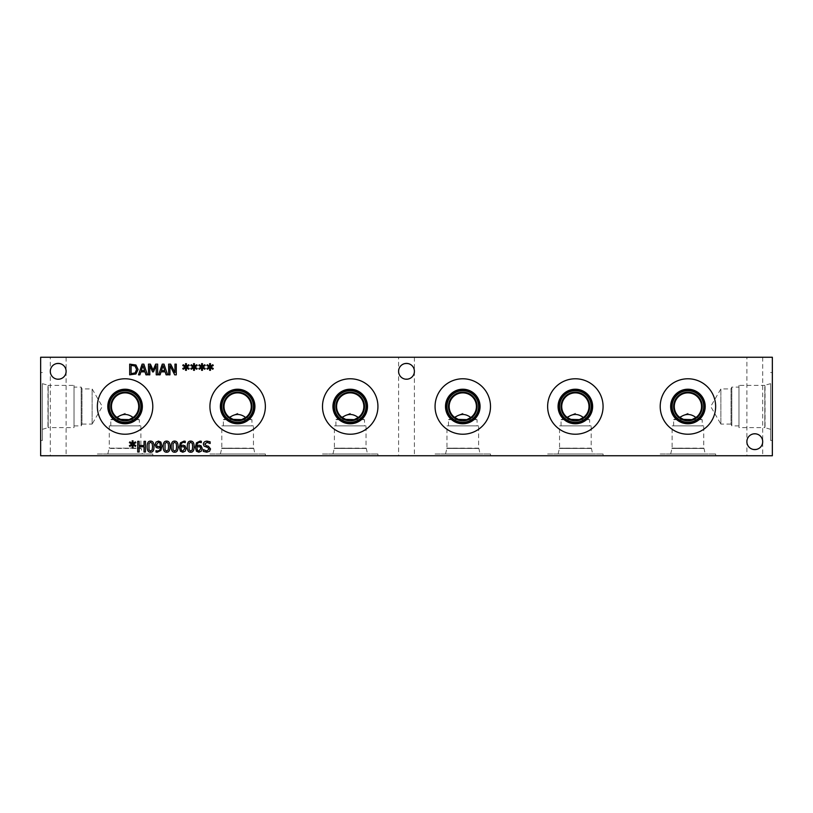 <?xml version="1.0" encoding="UTF-8"?>
<svg xmlns="http://www.w3.org/2000/svg" width="813" height="813" viewBox="0 0 813 813"><rect width="100%" height="100%" fill="white"/><g stroke="black" fill="none" stroke-linecap="round" stroke-linejoin="round"><path stroke-width="0.61" stroke-dasharray="4.07 3.05" d="M145.466 441.317L145.466 452.008L144.043 452.008L144.043 446.774L139.125 446.774L139.125 452.008L137.702 452.008L137.702 441.317L139.125 441.317L139.125 445.504L144.043 445.504L144.043 441.317L145.466 441.317M133.291 444.152L135.832 445.636L135.364 446.428L133.017 444.863L133.068 447.485L132.163 447.485L132.204 444.863L129.877 446.439L129.399 445.646L131.94 444.152L129.399 442.668L129.877 441.886L132.214 443.451L132.163 440.839L133.068 440.839L133.007 443.451L135.364 441.896L135.832 442.679L133.291 444.152M152.529 446.662L152.143 443.39L150.568 442.282L148.982 443.41L148.972 449.894L150.568 451.042L152.153 449.914L152.529 446.662M150.568 441.093C152.885 441.093 154.023 442.943 153.982 446.662C154.013 450.432 152.874 452.292 150.568 452.231C148.251 452.252 147.112 450.402 147.153 446.672C147.123 442.882 148.261 441.022 150.568 441.093M159.795 442.872L158.454 442.262L156.513 444.731L157.244 446.591L160.517 446.378L159.795 442.872M156.218 447.516L155.059 444.782L156.066 442.099L158.454 441.093L160.832 442.059L161.99 446.022L160.811 450.504L157.204 452.211L155.984 452.069L155.984 450.687L157.397 450.971C159.297 450.93 160.334 449.741 160.517 447.404L158.281 448.146L156.218 447.516M168.576 446.662L168.189 443.39L166.624 442.282L165.029 443.41L165.019 449.894L166.624 451.042L168.2 449.914L168.576 446.662M166.624 441.093C168.931 441.093 170.069 442.943 170.039 446.662C170.059 450.432 168.921 452.292 166.624 452.231C164.307 452.252 163.159 450.402 163.2 446.672C163.169 442.882 164.317 441.022 166.624 441.093M176.604 446.662L176.218 443.39L174.643 442.282L173.057 443.41L173.047 449.894L174.643 451.042L176.228 449.914L176.604 446.662M174.643 441.093C176.96 441.093 178.098 442.943 178.057 446.662C178.088 450.432 176.949 452.292 174.643 452.231C172.326 452.252 171.187 450.402 171.228 446.672C171.197 442.882 172.336 441.022 174.643 441.093M184.002 446.733L180.73 446.957L181.472 450.453L182.803 451.063L184.734 448.603L184.002 446.733M185.029 445.809L186.187 448.542L185.181 451.225L182.793 452.231L180.435 451.256L179.256 447.313L180.425 442.841L184.053 441.113L185.262 441.256L185.262 442.638L183.86 442.353C182.031 442.363 180.984 443.552 180.73 445.92L182.955 445.178L185.029 445.809M192.651 446.662L192.264 443.39L190.699 442.282L189.104 443.41L189.094 449.894L190.699 451.042L192.275 449.914L192.651 446.662M190.699 441.093C193.006 441.093 194.144 442.943 194.114 446.662C194.134 450.432 192.996 452.292 190.699 452.231C188.372 452.252 187.234 450.402 187.275 446.672C187.244 442.882 188.392 441.022 190.699 441.093M200.059 446.733L196.776 446.957L197.518 450.453L198.85 451.063L200.781 448.603L200.059 446.733M201.075 445.809L202.244 448.542L201.238 451.225L198.839 452.231L196.482 451.256L195.303 447.313L196.482 442.841L200.1 441.113L201.309 441.256L201.309 442.638L199.907 442.353C198.077 442.363 197.041 443.552 196.776 445.92L199.012 445.178L201.075 445.809M209.581 451.225L206.787 452.201L203.28 451.367L203.28 449.579L206.685 450.961L209.073 449.183L207.752 447.546L204.053 446.113L203.362 444.183C203.514 442.292 204.713 441.276 206.959 441.124L210.13 441.815L210.13 443.512L207.051 442.353L204.835 444.03L206.238 445.697L208.423 446.256L210.547 448.959L209.581 451.225M202.711 366.988L205.252 368.472L204.774 369.254L202.427 367.7L202.478 370.311L201.583 370.311L201.624 367.7L199.297 369.265L198.819 368.482L201.36 366.988L198.819 365.504L199.297 364.722L201.634 366.287L201.583 363.665L202.478 363.665L202.427 366.287L204.774 364.722L205.252 365.515L202.711 366.988M186.655 366.988L189.195 368.472L188.728 369.254L186.38 367.7L186.431 370.311L185.527 370.311L185.577 367.7L183.24 369.265L182.762 368.482L185.303 366.988L182.762 365.504L183.24 364.722L185.588 366.287L185.527 363.665L186.431 363.665L186.37 366.287L188.728 364.722L189.195 365.515L186.655 366.988M157.641 364.143L157.641 374.844L156.218 374.844L156.218 365.626L153.433 371.897L152.57 371.897L149.805 365.626L149.805 374.844L148.474 374.844L148.474 364.143L150.415 364.143L153.088 370.098L155.669 364.143L157.641 364.143M142.946 365.606L141.299 370.637L144.602 370.637L142.946 365.606M139.938 374.844L138.505 374.844L142.102 364.143L143.86 364.143L147.458 374.844L145.964 374.844L144.988 371.846L140.913 371.846L139.938 374.844M135.009 366.023L131.096 365.372L131.096 373.614L135.141 372.903L136.625 369.488L135.009 366.023M135.944 364.996L138.108 369.498L135.923 373.98L129.674 374.844L129.674 364.143L135.944 364.996M163.108 365.606L161.462 370.637L164.754 370.637L163.108 365.606M160.1 374.844L158.657 374.844L162.265 364.143L164.013 364.143L167.62 374.844L166.116 374.844L165.151 371.846L161.065 371.846L160.1 374.844M176.289 364.143L176.289 374.844L174.693 374.844L169.958 365.616L169.958 374.844L168.637 374.844L168.637 364.143L170.649 364.143L174.958 372.608L174.958 364.143L176.289 364.143M194.683 366.988L197.224 368.472L196.756 369.254L194.409 367.7L194.459 370.311L193.555 370.311L193.596 367.7L191.268 369.265L190.791 368.482L193.331 366.988L190.791 365.504L191.268 364.722L193.606 366.287L193.555 363.665L194.459 363.665L194.398 366.287L196.756 364.722L197.224 365.515L194.683 366.988M210.73 366.988L213.27 368.472L212.803 369.254L210.455 367.7L210.506 370.311L209.602 370.311L209.652 367.7L207.315 369.265L206.837 368.482L209.378 366.988L206.837 365.504L207.315 364.722L209.663 366.287L209.602 363.665L210.506 363.665L210.445 366.287L212.803 364.722L213.27 365.515L210.73 366.988M746.883 455.747L762.696 455.747L746.883 455.747L746.883 441.683C746.497 451.835 763.082 451.835 762.696 441.683C763.082 451.835 746.497 451.835 746.883 441.683L746.883 357.253L762.696 357.253L746.883 357.253M746.883 441.683C746.497 431.52 763.082 431.52 762.696 441.683C763.082 431.52 746.497 431.52 746.883 441.683A7.906 7.906 0 0 0 758.742 448.522A7.906 7.906 0 0 0 758.742 434.833A7.906 7.906 0 0 0 746.883 441.683M50.304 455.747L66.117 455.747L50.304 455.747L50.304 371.317C49.918 381.48 66.503 381.48 66.117 371.317C66.503 381.48 49.918 381.48 50.304 371.317L50.304 357.253L66.117 357.253L50.304 357.253M50.304 371.317C49.918 361.165 66.503 361.165 66.117 371.317C66.503 361.165 49.918 361.165 50.304 371.317A7.906 7.906 0 0 0 62.164 378.167A7.906 7.906 0 0 0 62.164 364.478A7.906 7.906 0 0 0 50.304 371.317M398.594 455.747L414.406 455.747L398.594 455.747L398.594 371.317C398.207 381.48 414.793 381.48 414.406 371.317C414.793 381.48 398.207 381.48 398.594 371.317L398.594 357.253L414.406 357.253L398.594 357.253M398.594 371.317C398.207 361.165 414.793 361.165 414.406 371.317C414.793 361.165 398.207 361.165 398.594 371.317A7.906 7.906 0 0 0 410.453 378.167A7.906 7.906 0 0 0 410.453 364.478A7.906 7.906 0 0 0 398.594 371.317M660.207 455.747L715.643 455.747L660.207 455.747L660.207 454L715.643 454L660.207 454M705.206 454L670.644 454L705.206 454L704.017 448.441L671.823 448.441L704.017 448.441L671.823 448.43L704.017 448.43L672.107 448.146L703.743 448.146L703.743 425.86L672.107 425.86L703.743 425.86M670.644 454L672.107 448.146L672.107 425.86M547.637 455.747L603.073 455.747L547.637 455.747L547.637 454L603.073 454L547.637 454M592.636 454L558.074 454L592.636 454L591.447 448.441L559.253 448.441L591.447 448.441L559.253 448.43L591.447 448.43L559.537 448.146L591.173 448.146L591.173 425.86L559.537 425.86L591.173 425.86M558.074 454L559.537 448.146L559.537 425.86M435.067 455.747L490.503 455.747L435.067 455.747L435.067 454L490.503 454L435.067 454M480.066 454L445.504 454L480.066 454L478.877 448.441L446.683 448.441L478.877 448.441L446.683 448.43L478.877 448.43L446.967 448.146L478.603 448.146L478.603 425.86L446.967 425.86L478.603 425.86M445.504 454L446.967 448.146L446.967 425.86M322.497 455.747L377.933 455.747L322.497 455.747L322.497 454L377.933 454L322.497 454M367.496 454L332.934 454L367.496 454L366.317 448.441L334.123 448.441L366.317 448.441L334.123 448.43L366.317 448.43L334.397 448.146L366.033 448.146L366.033 425.86L334.397 425.86L366.033 425.86M332.934 454L334.397 448.146L334.397 425.86M209.927 455.747L265.363 455.747L209.927 455.747L209.927 454L265.363 454L209.927 454M254.926 454L220.364 454L254.926 454L253.747 448.441L221.553 448.441L253.747 448.441L221.553 448.43L253.747 448.43L221.827 448.146L253.463 448.146L253.463 425.86L221.827 425.86L253.463 425.86M220.364 454L221.827 448.146L221.827 425.86M561.061 425.86L561.061 419.671L569.801 419.671L561.061 419.671L575.35 413.309L589.649 419.671L580.909 419.671L589.649 419.671L589.649 425.86L561.061 425.86L589.649 425.86M580.909 419.671C577.2 421.154 573.5 421.154 569.801 419.671A14.288 14.288 0 0 1 573.46 392.333A14.288 14.288 0 0 1 580.909 419.671M335.921 425.86L335.921 419.671L344.661 419.671L335.921 419.671L350.22 413.309L364.509 419.671L355.769 419.671L364.509 419.671L364.509 425.86L335.921 425.86L364.509 425.86M355.769 419.671C352.07 421.154 348.36 421.154 344.661 419.671A14.288 14.288 0 0 1 348.32 392.333A14.288 14.288 0 0 1 355.769 419.671M110.781 425.86L110.781 419.671L119.521 419.671L110.781 419.671L125.08 413.309L139.369 419.671L130.629 419.671L139.369 419.671L139.369 425.86L110.781 425.86L139.369 425.86M140.893 425.86L109.257 425.86L140.893 425.86L140.893 448.146L109.257 448.146L109.257 425.86M107.794 454L109.257 448.146L140.893 448.146L108.983 448.441L141.177 448.43L142.356 454L107.794 454L142.356 454M130.629 419.671C126.93 421.154 123.23 421.154 119.521 419.671A14.288 14.288 0 0 1 123.18 392.333A14.288 14.288 0 0 1 130.629 419.671M223.351 425.86L223.351 419.671L232.091 419.671L223.351 419.671L237.65 413.309L251.939 419.671L243.199 419.671L251.939 419.671L251.939 425.86L223.351 425.86L251.939 425.86M243.199 419.671C239.5 421.154 235.8 421.154 232.091 419.671A14.288 14.288 0 0 1 235.75 392.333A14.288 14.288 0 0 1 243.199 419.671M448.491 425.86L448.491 419.671L457.231 419.671L448.491 419.671L462.78 413.309L477.079 419.671L468.339 419.671L477.079 419.671L477.079 425.86L448.491 425.86L477.079 425.86M468.339 419.671C464.64 421.154 460.93 421.154 457.231 419.671A14.288 14.288 0 0 1 460.89 392.333A14.288 14.288 0 0 1 468.339 419.671M673.631 425.86L673.631 419.671L682.371 419.671L673.631 419.671L687.92 413.309L702.219 419.671L693.479 419.671L702.219 419.671L702.219 425.86L673.631 425.86L702.219 425.86M693.479 419.671C689.77 421.154 686.07 421.154 682.371 419.671A14.288 14.288 0 0 1 686.03 392.333A14.288 14.288 0 0 1 693.479 419.671M583.368 417.516A13.618 13.618 0 0 0 581.529 394.366A13.618 13.618 0 0 0 561.732 406.5A13.618 13.618 0 0 0 567.342 417.516M358.228 417.516A13.618 13.618 0 0 0 356.399 394.366A13.618 13.618 0 0 0 336.592 406.5A13.618 13.618 0 0 0 342.202 417.516M133.088 417.516A13.618 13.618 0 0 0 131.259 394.366A13.618 13.618 0 0 0 111.452 406.5A13.618 13.618 0 0 0 117.062 417.516M245.658 417.516A13.618 13.618 0 0 0 243.829 394.366A13.618 13.618 0 0 0 224.022 406.5A13.618 13.618 0 0 0 229.632 417.516M470.798 417.516A13.618 13.618 0 0 0 468.969 394.366A13.618 13.618 0 0 0 449.162 406.5A13.618 13.618 0 0 0 454.772 417.516M695.938 417.516A13.618 13.618 0 0 0 694.099 394.366A13.618 13.618 0 0 0 674.302 406.5A13.618 13.618 0 0 0 679.912 417.516M97.357 455.747L152.793 455.747L97.357 455.747L97.357 454L152.793 454L97.357 454M715.643 406.5A27.723 27.723 0 0 1 687.92 434.223A27.723 27.723 0 0 1 660.207 406.5A27.723 27.723 0 0 1 687.92 378.777A27.723 27.723 0 0 1 715.643 406.5M704.017 406.5A16.097 16.097 0 0 1 687.92 422.597A16.097 16.097 0 0 1 671.823 406.5A16.097 16.097 0 0 1 687.92 390.403A16.097 16.097 0 0 1 704.017 406.5M603.073 406.5A27.723 27.723 0 0 1 575.35 434.223A27.723 27.723 0 0 1 547.637 406.5A27.723 27.723 0 0 1 575.35 378.777A27.723 27.723 0 0 1 603.073 406.5M591.447 406.5A16.097 16.097 0 0 1 575.35 422.597A16.097 16.097 0 0 1 559.253 406.5A16.097 16.097 0 0 1 575.35 390.403A16.097 16.097 0 0 1 591.447 406.5M490.503 406.5A27.723 27.723 0 0 1 462.78 434.223A27.723 27.723 0 0 1 435.067 406.5A27.723 27.723 0 0 1 462.78 378.777A27.723 27.723 0 0 1 490.503 406.5M478.877 406.5A16.097 16.097 0 0 1 462.78 422.597A16.097 16.097 0 0 1 446.683 406.5A16.097 16.097 0 0 1 462.78 390.403A16.097 16.097 0 0 1 478.877 406.5M377.933 406.5A27.723 27.723 0 0 1 350.22 434.223A27.723 27.723 0 0 1 322.497 406.5A27.723 27.723 0 0 1 350.22 378.777A27.723 27.723 0 0 1 377.933 406.5M366.317 406.5A16.097 16.097 0 0 1 350.22 422.597A16.097 16.097 0 0 1 334.123 406.5A16.097 16.097 0 0 1 350.22 390.403A16.097 16.097 0 0 1 366.317 406.5M265.363 406.5A27.723 27.723 0 0 1 237.65 434.223A27.723 27.723 0 0 1 209.927 406.5A27.723 27.723 0 0 1 237.65 378.777A27.723 27.723 0 0 1 265.363 406.5M253.747 406.5A16.097 16.097 0 0 1 237.65 422.597A16.097 16.097 0 0 1 221.553 406.5A16.097 16.097 0 0 1 237.65 390.403A16.097 16.097 0 0 1 253.747 406.5M591.173 406.5A15.813 15.813 0 0 0 575.35 390.687A15.813 15.813 0 0 0 559.537 406.5A15.813 15.813 0 0 0 575.35 422.313A15.813 15.813 0 0 0 591.173 406.5M366.033 406.5A15.813 15.813 0 0 0 350.22 390.687A15.813 15.813 0 0 0 334.397 406.5A15.813 15.813 0 0 0 350.22 422.313A15.813 15.813 0 0 0 366.033 406.5M140.893 406.5A15.813 15.813 0 0 0 125.08 390.687A15.813 15.813 0 0 0 109.257 406.5A15.813 15.813 0 0 0 125.08 422.313A15.813 15.813 0 0 0 140.893 406.5M253.463 406.5A15.813 15.813 0 0 0 237.65 390.687A15.813 15.813 0 0 0 221.827 406.5A15.813 15.813 0 0 0 237.65 422.313A15.813 15.813 0 0 0 253.463 406.5M478.603 406.5A15.813 15.813 0 0 0 462.78 390.687A15.813 15.813 0 0 0 446.967 406.5A15.813 15.813 0 0 0 462.78 422.313A15.813 15.813 0 0 0 478.603 406.5M703.743 406.5A15.813 15.813 0 0 0 687.92 390.687A15.813 15.813 0 0 0 672.107 406.5A15.813 15.813 0 0 0 687.92 422.313A15.813 15.813 0 0 0 703.743 406.5M152.793 406.5A27.723 27.723 0 0 1 125.08 434.223A27.723 27.723 0 0 1 97.357 406.5A27.723 27.723 0 0 1 125.08 378.777A27.723 27.723 0 0 1 152.793 406.5M141.177 406.5A16.097 16.097 0 0 1 125.08 422.597A16.097 16.097 0 0 1 108.983 406.5A16.097 16.097 0 0 1 125.08 390.403A16.097 16.097 0 0 1 141.177 406.5M720.867 424.091L720.867 388.909L720.867 424.091L710.714 406.5L720.867 388.909L731.019 388.909L731.019 424.091L720.867 424.091M738.976 425.89L731.822 425.89L731.019 424.091L731.019 388.909L731.822 387.11L731.822 425.89L731.822 387.11L738.976 387.11L738.976 425.89L738.976 387.11M738.976 385.392L738.976 427.608L738.976 385.392L764.809 385.392L764.809 427.608L738.976 427.608M770.602 429.325L764.809 427.608L764.809 385.392L765.043 427.831L765.033 385.169L770.602 383.675L770.602 440.443L770.602 383.675M772.35 406.5L772.35 372.557L772.35 406.5M92.133 424.091L92.133 388.909L92.133 424.091L102.286 406.5L92.133 388.909L81.981 388.909L81.981 424.091L92.133 424.091M74.024 425.89L81.178 425.89L81.981 424.091L81.981 388.909L81.178 387.11L81.178 425.89L81.178 387.11L74.024 387.11L74.024 425.89L74.024 387.11M74.024 385.392L74.024 427.608L74.024 385.392L48.191 385.392L48.191 427.608L74.024 427.608M42.398 429.325L48.191 427.608L48.191 385.392L47.957 427.831L47.967 385.169L42.398 383.675L42.398 440.443L42.398 383.675M40.65 406.5L40.65 372.557L40.65 406.5M40.65 357.253L40.65 455.747L772.35 455.747L772.35 357.253L40.65 357.253M762.696 357.253L762.696 455.747M66.117 357.253L66.117 455.747M414.406 357.253L414.406 455.747M715.643 455.747L715.643 454M603.073 455.747L603.073 454M490.503 455.747L490.503 454M377.933 455.747L377.933 454M265.363 455.747L265.363 454M152.793 455.747L152.793 454M772.35 372.557L770.602 372.557M772.35 440.443L770.602 440.443M40.65 440.443L42.398 440.443M40.65 372.557L42.398 372.557"/><path stroke-width="1.22" d="M145.466 441.317L145.466 452.008L144.043 452.008L144.043 446.774L139.125 446.774L139.125 452.008L137.702 452.008L137.702 441.317L139.125 441.317L139.125 445.504L144.043 445.504L144.043 441.317L145.466 441.317M133.291 444.152L135.832 445.636L135.364 446.428L133.017 444.863L133.068 447.485L132.163 447.485L132.204 444.863L129.877 446.439L129.399 445.646L131.94 444.152L129.399 442.668L129.877 441.886L132.214 443.451L132.163 440.839L133.068 440.839L133.007 443.451L135.364 441.896L135.832 442.679L133.291 444.152M152.529 446.662L152.143 443.39L150.568 442.282L148.982 443.41L148.972 449.894L150.568 451.042L152.153 449.914L152.529 446.662M150.568 441.093C152.885 441.093 154.023 442.943 153.982 446.662C154.013 450.432 152.874 452.292 150.568 452.231C148.251 452.252 147.112 450.402 147.153 446.672C147.123 442.882 148.261 441.022 150.568 441.093M159.795 442.872L158.454 442.262L156.513 444.731L157.244 446.591L160.517 446.378L159.795 442.872M156.218 447.516L155.059 444.782L156.066 442.099L158.454 441.093L160.832 442.059L161.99 446.022L160.811 450.504L157.204 452.211L155.984 452.069L155.984 450.687L157.397 450.971C159.297 450.93 160.334 449.741 160.517 447.404L158.281 448.146L156.218 447.516M168.576 446.662L168.189 443.39L166.624 442.282L165.029 443.41L165.019 449.894L166.624 451.042L168.2 449.914L168.576 446.662M166.624 441.093C168.931 441.093 170.069 442.943 170.039 446.662C170.059 450.432 168.921 452.292 166.624 452.231C164.307 452.252 163.159 450.402 163.2 446.672C163.169 442.882 164.317 441.022 166.624 441.093M176.604 446.662L176.218 443.39L174.643 442.282L173.057 443.41L173.047 449.894L174.643 451.042L176.228 449.914L176.604 446.662M174.643 441.093C176.96 441.093 178.098 442.943 178.057 446.662C178.088 450.432 176.949 452.292 174.643 452.231C172.326 452.252 171.187 450.402 171.228 446.672C171.197 442.882 172.336 441.022 174.643 441.093M184.002 446.733L180.73 446.957L181.472 450.453L182.803 451.063L184.734 448.603L184.002 446.733M185.029 445.809L186.187 448.542L185.181 451.225L182.793 452.231L180.435 451.256L179.256 447.313L180.425 442.841L184.053 441.113L185.262 441.256L185.262 442.638L183.86 442.353C182.031 442.363 180.984 443.552 180.73 445.92L182.955 445.178L185.029 445.809M192.651 446.662L192.264 443.39L190.699 442.282L189.104 443.41L189.094 449.894L190.699 451.042L192.275 449.914L192.651 446.662M190.699 441.093C193.006 441.093 194.144 442.943 194.114 446.662C194.134 450.432 192.996 452.292 190.699 452.231C188.372 452.252 187.234 450.402 187.275 446.672C187.244 442.882 188.392 441.022 190.699 441.093M200.059 446.733L196.776 446.957L197.518 450.453L198.85 451.063L200.781 448.603L200.059 446.733M201.075 445.809L202.244 448.542L201.238 451.225L198.839 452.231L196.482 451.256L195.303 447.313L196.482 442.841L200.1 441.113L201.309 441.256L201.309 442.638L199.907 442.353C198.077 442.363 197.041 443.552 196.776 445.92L199.012 445.178L201.075 445.809M209.581 451.225L206.787 452.201L203.28 451.367L203.28 449.579L206.685 450.961L209.073 449.183L207.752 447.546L204.053 446.113L203.362 444.183C203.514 442.292 204.713 441.276 206.959 441.124L210.13 441.815L210.13 443.512L207.051 442.353L204.835 444.03L206.238 445.697L208.423 446.256L210.547 448.959L209.581 451.225M40.65 455.747L772.35 455.747L772.35 357.253L40.65 357.253L40.65 455.747M202.711 366.988L205.252 368.472L204.774 369.254L202.427 367.7L202.478 370.311L201.583 370.311L201.624 367.7L199.297 369.265L198.819 368.482L201.36 366.988L198.819 365.504L199.297 364.722L201.634 366.287L201.583 363.665L202.478 363.665L202.427 366.287L204.774 364.722L205.252 365.515L202.711 366.988M186.655 366.988L189.195 368.472L188.728 369.254L186.38 367.7L186.431 370.311L185.527 370.311L185.577 367.7L183.24 369.265L182.762 368.482L185.303 366.988L182.762 365.504L183.24 364.722L185.588 366.287L185.527 363.665L186.431 363.665L186.37 366.287L188.728 364.722L189.195 365.515L186.655 366.988M157.641 364.143L157.641 374.844L156.218 374.844L156.218 365.626L153.433 371.897L152.57 371.897L149.805 365.626L149.805 374.844L148.474 374.844L148.474 364.143L150.415 364.143L153.088 370.098L155.669 364.143L157.641 364.143M139.938 374.844L138.505 374.844L142.102 364.143L143.86 364.143L147.458 374.844L145.964 374.844L144.988 371.846L140.913 371.846L139.938 374.844M135.944 364.996L138.108 369.498L135.923 373.98L129.674 374.844L129.674 364.143L135.944 364.996M160.1 374.844L158.657 374.844L162.265 364.143L164.013 364.143L167.62 374.844L166.116 374.844L165.151 371.846L161.065 371.846L160.1 374.844M176.289 364.143L176.289 374.844L174.693 374.844L169.958 365.616L169.958 374.844L168.637 374.844L168.637 364.143L170.649 364.143L174.958 372.608L174.958 364.143L176.289 364.143M194.683 366.988L197.224 368.472L196.756 369.254L194.409 367.7L194.459 370.311L193.555 370.311L193.596 367.7L191.268 369.265L190.791 368.482L193.331 366.988L190.791 365.504L191.268 364.722L193.606 366.287L193.555 363.665L194.459 363.665L194.398 366.287L196.756 364.722L197.224 365.515L194.683 366.988M210.73 366.988L213.27 368.472L212.803 369.254L210.455 367.7L210.506 370.311L209.602 370.311L209.652 367.7L207.315 369.265L206.837 368.482L209.378 366.988L206.837 365.504L207.315 364.722L209.663 366.287L209.602 363.665L210.506 363.665L210.445 366.287L212.803 364.722L213.27 365.515L210.73 366.988M762.696 441.683A7.906 7.906 0 0 1 754.789 449.589A7.906 7.906 0 0 1 746.883 441.683A7.906 7.906 0 0 1 754.789 433.766A7.906 7.906 0 0 1 762.696 441.683M66.117 371.317A7.906 7.906 0 0 1 58.211 379.234A7.906 7.906 0 0 1 50.304 371.317A7.906 7.906 0 0 1 58.211 363.411A7.906 7.906 0 0 1 66.117 371.317M414.406 371.317A7.906 7.906 0 0 1 406.5 379.234A7.906 7.906 0 0 1 398.594 371.317A7.906 7.906 0 0 1 406.5 363.411A7.906 7.906 0 0 1 414.406 371.317M715.643 406.5A27.723 27.723 0 0 1 687.92 434.223A27.723 27.723 0 0 1 660.207 406.5A27.723 27.723 0 0 1 687.92 378.777A27.723 27.723 0 0 1 715.643 406.5M603.073 406.5A27.723 27.723 0 0 1 575.35 434.223A27.723 27.723 0 0 1 547.637 406.5A27.723 27.723 0 0 1 575.35 378.777A27.723 27.723 0 0 1 603.073 406.5M490.503 406.5A27.723 27.723 0 0 1 462.78 434.223A27.723 27.723 0 0 1 435.067 406.5A27.723 27.723 0 0 1 462.78 378.777A27.723 27.723 0 0 1 490.503 406.5M377.933 406.5A27.723 27.723 0 0 1 350.22 434.223A27.723 27.723 0 0 1 322.497 406.5A27.723 27.723 0 0 1 350.22 378.777A27.723 27.723 0 0 1 377.933 406.5M265.363 406.5A27.723 27.723 0 0 1 237.65 434.223A27.723 27.723 0 0 1 209.927 406.5A27.723 27.723 0 0 1 237.65 378.777A27.723 27.723 0 0 1 265.363 406.5M152.793 406.5A27.723 27.723 0 0 1 125.08 434.223A27.723 27.723 0 0 1 97.357 406.5A27.723 27.723 0 0 1 125.08 378.777A27.723 27.723 0 0 1 152.793 406.5M142.946 365.606L141.299 370.637L144.602 370.637L142.946 365.606M135.009 366.023L131.096 365.372L131.096 373.614L135.141 372.903L136.625 369.488L135.009 366.023M163.108 365.606L161.462 370.637L164.754 370.637L163.108 365.606M570.899 419.376L567.342 417.516C572.687 413.451 578.023 413.451 583.368 417.516L579.811 419.376L580.909 419.671L570.899 419.376A13.618 13.618 0 0 1 564.385 398.421A13.618 13.618 0 0 1 586.325 398.421A13.618 13.618 0 0 1 579.811 419.376M345.759 419.376L342.202 417.516C347.547 413.451 352.883 413.451 358.228 417.516L354.671 419.376L355.769 419.671L345.759 419.376A13.618 13.618 0 0 1 339.245 398.421A13.618 13.618 0 0 1 361.185 398.421A13.618 13.618 0 0 1 354.671 419.376M120.619 419.376L117.062 417.516C122.407 413.451 127.753 413.451 133.088 417.516L129.531 419.376L130.629 419.671L120.619 419.376A13.618 13.618 0 0 1 114.105 398.421A13.618 13.618 0 0 1 136.045 398.421A13.618 13.618 0 0 1 129.531 419.376M233.189 419.376L229.632 417.516C234.977 413.451 240.313 413.451 245.658 417.516L242.101 419.376L243.199 419.671L233.189 419.376A13.618 13.618 0 0 1 226.675 398.421A13.618 13.618 0 0 1 248.615 398.421A13.618 13.618 0 0 1 242.101 419.376M458.329 419.376L454.772 417.516C460.117 413.451 465.453 413.451 470.798 417.516L467.241 419.376L468.339 419.671L458.329 419.376A13.618 13.618 0 0 1 451.815 398.421A13.618 13.618 0 0 1 473.755 398.421A13.618 13.618 0 0 1 467.241 419.376M683.469 419.376L679.912 417.516C685.247 413.451 690.593 413.451 695.938 417.516L692.381 419.376L693.479 419.671L683.469 419.376A13.618 13.618 0 0 1 676.955 398.421A13.618 13.618 0 0 1 698.895 398.421A13.618 13.618 0 0 1 692.381 419.376M705.206 406.5A17.276 17.276 0 0 1 687.92 423.776A17.276 17.276 0 0 1 670.644 406.5A17.276 17.276 0 0 1 687.92 389.224A17.276 17.276 0 0 1 705.206 406.5M704.017 406.5A16.097 16.097 0 0 1 687.92 422.597A16.097 16.097 0 0 1 671.823 406.5A16.097 16.097 0 0 1 687.92 390.403A16.097 16.097 0 0 1 704.017 406.5M672.107 406.5A15.813 15.813 0 0 0 695.826 420.199A15.813 15.813 0 0 0 695.826 392.801A15.813 15.813 0 0 0 672.107 406.5M592.636 406.5A17.276 17.276 0 0 1 575.35 423.776A17.276 17.276 0 0 1 558.074 406.5A17.276 17.276 0 0 1 575.35 389.224A17.276 17.276 0 0 1 592.636 406.5M591.447 406.5A16.097 16.097 0 0 1 575.35 422.597A16.097 16.097 0 0 1 559.253 406.5A16.097 16.097 0 0 1 575.35 390.403A16.097 16.097 0 0 1 591.447 406.5M559.537 406.5A15.813 15.813 0 0 0 583.267 420.199A15.813 15.813 0 0 0 583.267 392.801A15.813 15.813 0 0 0 559.537 406.5M480.066 406.5A17.276 17.276 0 0 1 462.78 423.776A17.276 17.276 0 0 1 445.504 406.5A17.276 17.276 0 0 1 462.78 389.224A17.276 17.276 0 0 1 480.066 406.5M478.877 406.5A16.097 16.097 0 0 1 462.78 422.597A16.097 16.097 0 0 1 446.683 406.5A16.097 16.097 0 0 1 462.78 390.403A16.097 16.097 0 0 1 478.877 406.5M446.967 406.5A15.813 15.813 0 0 0 470.697 420.199A15.813 15.813 0 0 0 470.697 392.801A15.813 15.813 0 0 0 446.967 406.5M367.496 406.5A17.276 17.276 0 0 1 350.22 423.776A17.276 17.276 0 0 1 332.934 406.5A17.276 17.276 0 0 1 350.22 389.224A17.276 17.276 0 0 1 367.496 406.5M366.317 406.5A16.097 16.097 0 0 1 350.22 422.597A16.097 16.097 0 0 1 334.123 406.5A16.097 16.097 0 0 1 350.22 390.403A16.097 16.097 0 0 1 366.317 406.5M334.397 406.5A15.813 15.813 0 0 0 358.127 420.199A15.813 15.813 0 0 0 358.127 392.801A15.813 15.813 0 0 0 334.397 406.5M254.926 406.5A17.276 17.276 0 0 1 237.65 423.776A17.276 17.276 0 0 1 220.364 406.5A17.276 17.276 0 0 1 237.65 389.224A17.276 17.276 0 0 1 254.926 406.5M253.747 406.5A16.097 16.097 0 0 1 237.65 422.597A16.097 16.097 0 0 1 221.553 406.5A16.097 16.097 0 0 1 237.65 390.403A16.097 16.097 0 0 1 253.747 406.5M221.827 406.5A15.813 15.813 0 0 0 245.556 420.199A15.813 15.813 0 0 0 245.556 392.801A15.813 15.813 0 0 0 221.827 406.5M561.061 406.5A14.288 14.288 0 0 0 582.504 418.878A14.288 14.288 0 0 0 582.504 394.122A14.288 14.288 0 0 0 561.061 406.5M335.921 406.5A14.288 14.288 0 0 0 357.364 418.878A14.288 14.288 0 0 0 357.364 394.122A14.288 14.288 0 0 0 335.921 406.5M110.781 406.5A14.288 14.288 0 0 0 132.224 418.878A14.288 14.288 0 0 0 132.224 394.122A14.288 14.288 0 0 0 110.781 406.5M109.257 406.5A15.813 15.813 0 0 1 132.986 392.801A15.813 15.813 0 0 1 132.986 420.199A15.813 15.813 0 0 1 109.257 406.5M223.351 406.5A14.288 14.288 0 0 0 244.794 418.878A14.288 14.288 0 0 0 244.794 394.122A14.288 14.288 0 0 0 223.351 406.5M448.491 406.5A14.288 14.288 0 0 0 469.934 418.878A14.288 14.288 0 0 0 469.934 394.122A14.288 14.288 0 0 0 448.491 406.5M673.631 406.5A14.288 14.288 0 0 0 695.074 418.878A14.288 14.288 0 0 0 695.074 394.122A14.288 14.288 0 0 0 673.631 406.5M142.356 406.5A17.276 17.276 0 0 1 125.08 423.776A17.276 17.276 0 0 1 107.794 406.5A17.276 17.276 0 0 1 125.08 389.224A17.276 17.276 0 0 1 142.356 406.5M141.177 406.5A16.097 16.097 0 0 1 125.08 422.597A16.097 16.097 0 0 1 108.983 406.5A16.097 16.097 0 0 1 125.08 390.403A16.097 16.097 0 0 1 141.177 406.5"/></g></svg>
